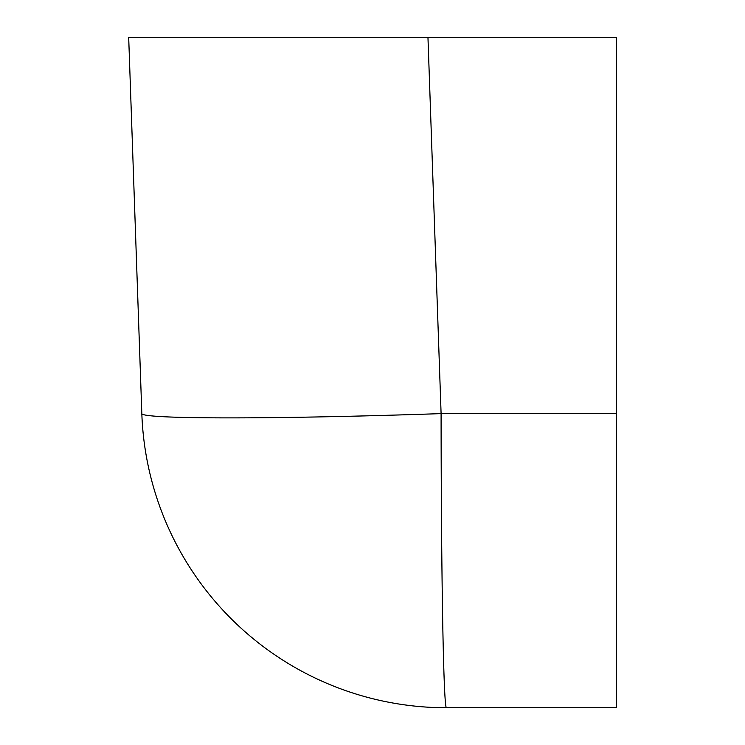 <?xml version="1.0" encoding="UTF-8"?>
<svg xmlns="http://www.w3.org/2000/svg" width="745" height="745" viewBox="0 0 745 745"><rect width="100%" height="100%" fill="white"/><g stroke="black" fill="none" stroke-linecap="round" stroke-linejoin="round"><path stroke-width="1.12" d="M183.577 37.25L616.32 37.25L616.32 707.75L446.413 707.75A304.77 5.317 -90 0 1 441.096 413.615L427.956 37.25L183.577 37.25M616.32 413.615L441.096 413.615A304.77 10.449 -2 0 1 141.829 413.615L128.68 37.25L427.956 37.25M616.32 574.358L616.32 622.41L616.32 574.358M616.32 429.269L616.32 509.645M141.829 413.615A304.77 304.77 0 0 0 446.413 707.75A304.77 304.77 0 0 1 141.829 413.615"/></g></svg>
